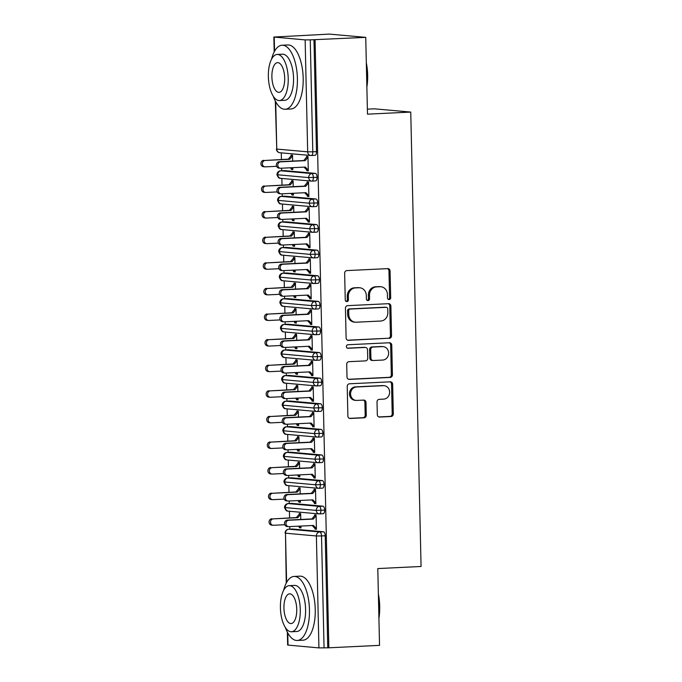 <?xml version="1.0" encoding="UTF-8"?>
<svg xmlns="http://www.w3.org/2000/svg" width="682" height="682" viewBox="0 0 682 682"><rect width="100%" height="100%" fill="white"/><g stroke="black" fill="none" stroke-linecap="round" stroke-linejoin="round"><path stroke-width="1.02" d="M389.132 299.56A1.765 1.586 95.1 0 0 390.684 297.727L390.078 271.027A2.515 2.268 95.1 0 0 387.751 268.623L346.865 270.592A2.515 2.268 95.1 0 0 344.649 273.218L345.254 299.91A1.765 1.586 95.1 0 0 348.434 299.756L348.357 296.303A8.056 7.263 95.1 0 1 355.441 287.915L358.851 287.753A8.056 7.263 95.1 0 1 359.746 287.77A8.056 7.263 95.1 0 1 366.302 295.442L366.379 298.895A1.765 1.586 95.1 0 0 369.559 298.742L369.482 295.289A8.056 7.263 95.1 0 1 376.566 286.9L379.976 286.73A8.056 7.263 95.1 0 1 380.871 286.755A8.056 7.263 95.1 0 1 387.427 294.428L387.504 297.881A1.765 1.586 95.1 0 0 389.132 299.56M388.39 299.398A1.765 1.586 95.1 0 0 389.575 297.625L388.97 270.933A2.515 2.268 95.1 0 0 387.427 268.64M346.149 301.435A1.765 1.586 95.1 0 0 347.334 299.662L347.249 296.21L348.357 296.303M367.266 300.412A1.765 1.586 95.1 0 0 368.451 298.648L368.374 295.187L369.482 295.289M377.308 414.656A2.515 2.268 95.1 0 0 379.635 417.06L391.101 416.506A2.515 2.268 95.1 0 0 393.318 413.88L392.644 384.23A2.515 2.268 95.1 0 0 390.317 381.826L349.431 383.796A2.515 2.268 95.1 0 0 347.215 386.421L347.888 416.071A2.515 2.268 95.1 0 0 350.216 418.475L364.077 417.802A2.515 2.268 95.1 0 0 366.285 415.185L366.004 402.491A2.515 2.268 95.1 0 0 363.677 400.087L356.805 400.419A6.735 6.07 95.1 0 1 356.047 400.402A6.735 6.07 95.1 0 1 350.574 393.574A6.735 6.07 95.1 0 1 356.498 386.975L383.412 385.68A6.735 6.07 95.1 0 1 384.162 385.697A6.735 6.07 95.1 0 1 389.635 392.525A6.735 6.07 95.1 0 1 383.719 399.123L379.235 399.345A2.515 2.268 95.1 0 0 377.018 401.962L377.308 414.656M275.698 101.712L276.773 149.068L307.676 151.83L305.135 39.897L273.857 37.05L329.321 34.1L365.74 37.357L310.259 39.871L312.799 151.813L316.499 151.634L313.959 39.692M365.74 37.357L367.487 114.158L410.752 112.078L421.067 566.478L377.794 568.566L379.542 645.36L328.86 647.798L315.067 39.795M389.328 338.357A2.515 2.268 95.1 0 0 391.545 335.732L390.871 306.082A2.515 2.268 95.1 0 0 388.544 303.678L347.658 305.647A2.515 2.268 95.1 0 0 345.442 308.264L346.115 337.922A2.515 2.268 95.1 0 0 348.442 340.327L388.228 338.255A2.515 2.268 95.1 0 0 390.436 335.638L389.772 305.979A2.515 2.268 95.1 0 0 388.22 303.695M391.758 345.16L392.431 374.81A2.515 2.268 95.1 0 1 390.215 377.427L349.329 379.397A2.515 2.268 95.1 0 1 347.002 376.993L346.72 364.307A2.515 2.268 95.1 0 1 348.928 361.682L365.509 360.88A2.515 2.268 95.1 0 0 367.726 358.263L367.538 349.84A2.515 2.268 95.1 0 0 365.202 347.436L347.948 348.272A1.765 1.586 95.1 0 1 347.863 344.751L389.431 342.756A2.515 2.268 95.1 0 1 391.758 345.16L390.658 345.058L391.323 374.708L392.431 374.81M410.752 112.078L374.333 108.822L367.368 109.154M305.135 39.897L310.259 39.871M328.86 647.798L318.929 647.9L287.651 645.061L287.361 632.188M289.824 529.138L289.765 526.606M289.569 517.885L289.415 511.261M289.245 503.538L289.185 501.006M288.989 492.285L288.836 485.661M288.665 477.937L288.605 475.405M288.409 466.684L288.256 460.06M288.085 452.337L288.026 449.805M287.83 441.084L287.676 434.46M287.497 426.736L287.446 424.204M287.241 415.483L287.096 408.859M286.917 401.135L286.858 398.603M286.662 389.882L286.517 383.258M286.338 375.535L286.278 373.003M286.082 364.282L285.928 357.658M285.758 349.934L285.698 347.402M285.502 338.681L285.349 332.057M285.178 324.334L285.119 321.802M284.923 313.081L284.769 306.457M284.599 298.742L284.539 296.201M284.343 287.48L284.189 280.856M284.019 273.141L283.959 270.601M283.763 261.879L283.61 255.256M283.431 247.54L283.38 245M283.175 236.279L283.03 229.655M282.851 221.94L282.791 219.399M282.595 210.678L282.45 204.054M282.271 196.339L282.212 193.799M282.016 185.078L281.862 178.454M281.692 170.739L281.632 168.198M281.436 159.477L281.282 152.853M292.646 161.063L292.518 155.172L291.086 155.044L291.103 155.811L288.281 159.153L265.187 160.458A3.205 2.89 95.1 0 0 265.332 166.86L276.653 166.314M292.8 167.661L292.842 169.511L291.41 169.383L292.834 169.315M279.202 161.711L280.634 161.839A3.205 2.89 95.1 0 0 280.421 168.232L278.989 168.104A3.205 2.89 -84.9 0 1 279.202 161.711L303.729 160.534L306.55 157.192L306.533 156.425L307.966 156.553L308.29 170.892L306.857 170.764L308.29 170.696M280.421 168.232A3.205 2.89 95.1 0 0 280.779 168.241L305.314 167.064L308.273 170.125L306.84 169.997L306.857 170.764M290.575 167.772L291.41 169.383M327.761 647.704L325.22 535.762L321.52 535.941L324.052 647.883M323.473 531.781L292.578 529.019L288.87 529.189L319.773 531.951L323.473 531.781A3.845 1.645 87.2 0 1 325.22 535.762M316.499 151.634A3.845 1.645 87.2 0 1 315.033 155.326A3.845 1.645 87.2 0 1 314.931 155.326L311.427 155.496M291.802 503.427A3.845 1.645 87.2 0 1 291.896 503.41A3.845 1.645 87.2 0 1 291.99 503.418L288.29 503.589L319.193 506.359L322.893 506.18A3.845 1.645 87.2 0 1 324.641 510.162A3.845 1.645 87.2 0 1 323.166 513.734A3.845 1.645 87.2 0 1 323.063 513.734L319.56 513.896M322.893 506.18L291.99 503.418M300.788 519.471L300.651 513.58L299.219 513.452L299.236 514.219L296.414 517.553L273.32 518.866A3.205 2.89 95.1 0 0 273.465 525.268L284.786 524.722M298.707 526.172L299.543 527.783L300.975 527.911L300.933 526.069M288.554 526.64L287.122 526.513A3.205 2.89 -84.9 0 1 287.335 520.119L288.767 520.247A3.205 2.89 95.1 0 0 288.912 526.649L313.447 525.464L316.405 528.524L314.973 528.397L314.99 529.164L316.422 529.292L316.098 514.961L314.666 514.833L314.683 515.601L316.116 515.532M291.214 477.826A3.845 1.645 87.2 0 1 291.316 477.809A3.845 1.645 87.2 0 1 291.41 477.818L287.71 477.988L318.613 480.759L322.313 480.58A3.845 1.645 87.2 0 1 324.061 484.561A3.845 1.645 87.2 0 1 322.586 488.133A3.845 1.645 87.2 0 1 322.484 488.133L318.98 488.295M322.313 480.58L291.41 477.818M300.199 493.87L300.071 487.98L298.631 487.852L298.648 488.619L295.835 491.952L272.74 493.265A3.205 2.89 95.1 0 0 272.885 499.667L284.206 499.122M298.128 500.571L298.963 502.182L300.395 502.31L300.353 500.469M287.975 501.04L286.542 500.912A3.205 2.89 -84.9 0 1 286.755 494.518L288.188 494.646A3.205 2.89 95.1 0 0 288.333 501.048L312.859 499.863L315.826 502.924L314.393 502.796L314.411 503.563L315.843 503.691L315.519 489.361L314.087 489.233L314.104 490L315.536 489.932M290.634 452.226A3.845 1.645 87.2 0 1 290.737 452.209A3.845 1.645 87.2 0 1 290.83 452.217L287.131 452.388L318.034 455.158L321.733 454.979A3.845 1.645 87.2 0 1 323.473 458.96A3.845 1.645 87.2 0 1 322.006 462.532A3.845 1.645 87.2 0 1 321.904 462.532L318.4 462.694M321.733 454.979L290.83 452.217M299.62 468.27L299.492 462.379L298.051 462.251L298.068 463.018L295.255 466.352L272.161 467.664A3.205 2.89 95.1 0 0 272.306 474.067L283.618 473.521M297.548 474.97L298.375 476.582L299.816 476.709L299.773 474.868M287.395 475.439L285.963 475.311A3.205 2.89 -84.9 0 1 286.176 468.918L287.608 469.046A3.205 2.89 95.1 0 0 287.753 475.448L312.279 474.263L315.246 477.323L313.814 477.195L313.831 477.963L315.263 478.091L314.939 463.76L313.507 463.632L313.524 464.399L314.948 464.331M290.055 426.625A3.845 1.645 87.2 0 1 290.157 426.608A3.845 1.645 87.2 0 1 290.251 426.617L286.551 426.796L317.454 429.558L321.154 429.379A3.845 1.645 87.2 0 1 322.893 433.368A3.845 1.645 87.2 0 1 321.418 436.932A3.845 1.645 87.2 0 1 321.324 436.932L317.821 437.094M321.154 429.379L290.251 426.617M299.04 442.669L298.904 436.778L297.471 436.651L297.488 437.418L294.667 440.76L271.572 442.064A3.205 2.89 95.1 0 0 271.726 448.466L283.039 447.921M296.968 449.378L297.795 450.981L299.236 451.109L299.193 449.268M286.815 449.839L285.383 449.711A3.205 2.89 -84.9 0 1 285.596 443.317L287.028 443.445A3.205 2.89 95.1 0 0 287.173 449.847L311.7 448.662L314.666 451.723L313.234 451.595L313.251 452.362L314.683 452.49L314.359 438.159L312.927 438.032L312.944 438.799L314.368 438.731M289.475 401.025A3.845 1.645 87.2 0 1 289.569 401.007A3.845 1.645 87.2 0 1 289.671 401.016L285.971 401.195L316.866 403.957L320.574 403.778A3.845 1.645 87.2 0 1 322.313 407.768A3.845 1.645 87.2 0 1 320.838 411.331A3.845 1.645 87.2 0 1 320.745 411.331L317.232 411.493M320.574 403.778L289.671 401.016M298.46 417.069L298.324 411.178L296.892 411.05L296.909 411.817L294.087 415.159L270.993 416.463A3.205 2.89 95.1 0 0 271.138 422.866L282.459 422.32M296.38 423.778L297.216 425.38L298.648 425.508L298.614 423.667M286.235 424.238L284.795 424.11A3.205 2.89 -84.9 0 1 285.008 417.716L286.449 417.844A3.205 2.89 95.1 0 0 286.593 424.247L311.12 423.062L314.087 426.122L312.646 425.994L312.671 426.762L314.104 426.898L313.78 412.559L312.339 412.431L312.356 413.198L313.788 413.13M288.895 375.424A3.845 1.645 87.2 0 1 288.989 375.407A3.845 1.645 87.2 0 1 289.091 375.415L285.383 375.594L316.286 378.357L319.994 378.178A3.845 1.645 87.2 0 1 321.733 382.167A3.845 1.645 87.2 0 1 320.259 385.731A3.845 1.645 87.2 0 1 320.165 385.731L316.653 385.893M319.994 378.178L289.091 375.415M297.881 391.468L297.744 385.577L296.312 385.449L296.329 386.217L293.507 389.558L270.413 390.863A3.205 2.89 95.1 0 0 270.558 397.265L281.879 396.719M295.8 398.177L296.636 399.78L298.068 399.908L298.025 398.066M285.656 398.638L284.215 398.51A3.205 2.89 -84.9 0 1 284.428 392.116L285.869 392.244A3.205 2.89 95.1 0 0 286.014 398.646L310.54 397.461L313.507 400.522L312.066 400.394L312.083 401.161L313.524 401.297L313.2 386.958L311.759 386.83L311.776 387.598L313.209 387.529M288.315 349.823A3.845 1.645 87.2 0 1 288.409 349.806A3.845 1.645 87.2 0 1 288.512 349.815L284.803 349.994L315.706 352.756L319.406 352.577A3.845 1.645 87.2 0 1 321.154 356.567A3.845 1.645 87.2 0 1 319.679 360.13A3.845 1.645 87.2 0 1 319.585 360.13L316.073 360.292M319.406 352.577L288.512 349.815M297.301 365.867L297.164 359.977L295.732 359.849L295.749 360.616L292.928 363.958L269.833 365.262A3.205 2.89 95.1 0 0 269.978 371.664L281.299 371.119M295.221 372.577L296.056 374.179L297.488 374.316L297.446 372.466M285.067 373.037L283.635 372.909A3.205 2.89 -84.9 0 1 283.848 366.515L285.281 366.643A3.205 2.89 95.1 0 0 285.426 373.045L309.96 371.861L312.919 374.921L311.486 374.793L311.503 375.569L312.944 375.697L312.612 361.358L311.18 361.23L311.197 361.997L312.629 361.929M287.736 324.223A3.845 1.645 87.2 0 1 287.83 324.214A3.845 1.645 87.2 0 1 287.923 324.214L284.224 324.393L315.127 327.155L318.826 326.976A3.845 1.645 87.2 0 1 320.574 330.966A3.845 1.645 87.2 0 1 319.099 334.53A3.845 1.645 87.2 0 1 318.997 334.53L315.493 334.7M318.826 326.976L287.923 324.214M296.721 340.267L296.585 334.376L295.153 334.248L295.17 335.015L292.348 338.357L269.254 339.662A3.205 2.89 95.1 0 0 269.399 346.064L280.72 345.518M294.641 346.976L295.477 348.587L296.909 348.715L296.866 346.865M284.488 347.436L283.056 347.308A3.205 2.89 -84.9 0 1 283.269 340.915L284.701 341.043A3.205 2.89 95.1 0 0 284.846 347.445L309.381 346.26L312.339 349.329L310.907 349.193L310.924 349.968L312.356 350.096L312.032 335.757L310.6 335.629L310.617 336.397L312.049 336.328M287.148 298.622A3.845 1.645 87.2 0 1 287.25 298.614A3.845 1.645 87.2 0 1 287.344 298.614L283.644 298.793L314.547 301.555L318.247 301.376A3.845 1.645 87.2 0 1 319.986 305.365A3.845 1.645 87.2 0 1 318.52 308.929A3.845 1.645 87.2 0 1 318.417 308.929L314.913 309.099M318.247 301.376L287.344 298.614M296.133 314.666L296.005 308.776L294.564 308.648L294.581 309.415L291.768 312.757L268.674 314.061A3.205 2.89 95.1 0 0 268.819 320.463L280.14 319.918M294.061 321.375L294.897 322.987L296.329 323.115L296.286 321.265M283.908 321.836L282.476 321.708A3.205 2.89 -84.9 0 1 282.689 315.314L284.121 315.442A3.205 2.89 95.1 0 0 284.266 321.844L308.793 320.659L311.759 323.728L310.327 323.592L310.344 324.368L311.776 324.496L311.452 310.157L310.02 310.029L310.037 310.796L311.469 310.728M286.568 273.022A3.845 1.645 87.2 0 1 286.67 273.013A3.845 1.645 87.2 0 1 286.764 273.013L283.064 273.192L313.967 275.954L317.667 275.775A3.845 1.645 87.2 0 1 319.406 279.765A3.845 1.645 87.2 0 1 317.94 283.328A3.845 1.645 87.2 0 1 317.838 283.328L314.334 283.499M317.667 275.775L286.764 273.013M295.553 289.066L295.425 283.175L293.985 283.047L294.002 283.814L291.188 287.156L268.094 288.46A3.205 2.89 95.1 0 0 268.239 294.863L279.552 294.317M293.482 295.775L294.309 297.386L295.749 297.514L295.707 295.664M283.328 296.235L281.896 296.107A3.205 2.89 -84.9 0 1 282.109 289.714L283.542 289.841A3.205 2.89 95.1 0 0 283.686 296.244L308.213 295.067L311.18 298.128L309.747 298L309.764 298.767L311.197 298.895L310.873 284.556L309.44 284.428L309.458 285.195L310.881 285.127M285.988 247.421A3.845 1.645 87.2 0 1 286.09 247.413A3.845 1.645 87.2 0 1 286.184 247.413L282.484 247.592L313.379 250.354L317.087 250.175A3.845 1.645 87.2 0 1 318.826 254.164A3.845 1.645 87.2 0 1 317.352 257.728A3.845 1.645 87.2 0 1 317.258 257.728L313.754 257.898M317.087 250.175L286.184 247.413M294.974 263.465L294.837 257.574L293.405 257.446L293.422 258.214L290.6 261.556L267.506 262.86A3.205 2.89 95.1 0 0 267.651 269.262L278.972 268.717M292.902 270.174L293.729 271.786L295.17 271.913L295.127 270.063M282.749 270.635L281.316 270.507A3.205 2.89 -84.9 0 1 281.53 264.113L282.962 264.241A3.205 2.89 95.1 0 0 283.107 270.643L307.633 269.467L310.6 272.527L309.168 272.399L309.185 273.167L310.617 273.294L310.293 258.955L308.852 258.828L308.878 259.595L310.301 259.527M285.408 221.821A3.845 1.645 87.2 0 1 285.502 221.812A3.845 1.645 87.2 0 1 285.605 221.812L281.905 221.991L312.799 224.753L316.508 224.574A3.845 1.645 87.2 0 1 318.247 228.564A3.845 1.645 87.2 0 1 316.772 232.127A3.845 1.645 87.2 0 1 316.678 232.127L313.166 232.298M316.508 224.574L285.605 221.812M294.394 237.865L294.257 231.974L292.825 231.846L292.842 232.613L290.021 235.955L266.926 237.259A3.205 2.89 95.1 0 0 267.071 243.662L278.392 243.116M292.314 244.574L293.149 246.185L294.581 246.313L294.539 244.463M282.169 245.034L280.728 244.906A3.205 2.89 -84.9 0 1 280.941 238.512L282.382 238.64A3.205 2.89 95.1 0 0 282.527 245.043L307.053 243.866L310.02 246.927L308.579 246.799L308.605 247.566L310.037 247.694L309.713 233.355L308.273 233.227L308.29 233.994L309.722 233.926M284.829 196.22A3.845 1.645 87.2 0 1 284.923 196.211A3.845 1.645 87.2 0 1 285.025 196.211L281.316 196.39L312.22 199.153L315.919 198.974A3.845 1.645 87.2 0 1 317.667 202.963A3.845 1.645 87.2 0 1 316.192 206.527A3.845 1.645 87.2 0 1 316.098 206.527L312.586 206.697M315.919 198.974L285.025 196.211M293.814 212.264L293.678 206.373L292.246 206.245L292.263 207.013L289.441 210.354L266.347 211.659A3.205 2.89 95.1 0 0 266.492 218.061L277.813 217.515M291.734 218.973L292.569 220.584L294.002 220.712L293.959 218.862M281.589 219.433L280.149 219.306A3.205 2.89 -84.9 0 1 280.362 212.912L281.802 213.04A3.205 2.89 95.1 0 0 281.947 219.442L306.474 218.266L309.44 221.326L308 221.198L308.017 221.965L309.458 222.093L309.125 207.754L307.693 207.626L307.71 208.394L309.142 208.325M284.249 170.619A3.845 1.645 87.2 0 1 284.343 170.611A3.845 1.645 87.2 0 1 284.445 170.611L280.737 170.79L311.64 173.552L315.34 173.373A3.845 1.645 87.2 0 1 317.087 177.363A3.845 1.645 87.2 0 1 315.613 180.926A3.845 1.645 87.2 0 1 315.519 180.926L312.006 181.097M315.34 173.373L284.445 170.611M293.234 186.663L293.098 180.773L291.666 180.645L291.683 181.412L288.861 184.754L265.767 186.058A3.205 2.89 95.1 0 0 265.912 192.46L277.233 191.915M291.154 193.373L291.99 194.984L293.422 195.112L293.379 193.262M281.001 193.833L279.569 193.705A3.205 2.89 -84.9 0 1 279.782 187.311L281.214 187.439A3.205 2.89 95.1 0 0 281.359 193.841L305.894 192.665L308.852 195.725L307.42 195.598L307.437 196.365L308.878 196.493L308.545 182.154L307.113 182.026L307.13 182.793L308.562 182.725M317.087 177.363L308.255 177.559L276.977 174.72A3.845 3.845 0 0 1 280.643 170.79A3.845 1.645 -92.8 0 0 280.49 170.807M291.99 194.984L293.422 194.916M307.437 196.365L308.869 196.297M292.569 220.584L294.002 220.516M308.017 221.965L309.449 221.897M293.149 246.185L294.581 246.117M308.605 247.566L310.029 247.498M293.729 271.786L295.161 271.717M309.185 273.167L310.608 273.098M294.309 297.386L295.741 297.318M309.764 298.767L311.197 298.699M294.897 322.987L296.32 322.91M310.344 324.368L311.776 324.3M295.477 348.587L296.9 348.511M310.924 349.968L312.356 349.892M296.056 374.179L297.488 374.111M311.503 375.569L312.936 375.492M296.636 399.78L298.068 399.712M312.083 401.161L313.515 401.093M297.216 425.38L298.648 425.312M312.671 426.762L314.095 426.693M297.795 450.981L299.228 450.913M313.251 452.362L314.675 452.294M298.375 476.582L299.807 476.513M313.831 477.963L315.263 477.894M298.963 502.182L300.387 502.114M314.411 503.563L315.843 503.495M299.543 527.783L300.975 527.715M314.99 529.164L316.422 529.096M317.667 202.963L308.835 203.159L277.565 200.32A3.845 3.845 0 0 1 281.223 196.39A3.845 1.645 -92.8 0 0 281.069 196.407M318.247 228.564L309.415 228.76L278.145 225.913A3.845 3.845 0 0 1 281.802 221.991A3.845 1.645 -92.8 0 0 281.649 222.008M318.826 254.164L310.003 254.36L278.725 251.513A3.845 3.845 0 0 1 282.382 247.592A3.845 1.645 -92.8 0 0 282.229 247.609M319.406 279.765L310.583 279.961L279.305 277.114A3.845 3.845 0 0 1 282.962 273.184A3.845 1.645 -92.8 0 0 282.808 273.209M319.986 305.365L311.163 305.562L279.884 302.714A3.845 3.845 0 0 1 283.55 298.784A3.845 1.645 -92.8 0 0 283.397 298.81M320.574 330.966L311.742 331.162L280.464 328.315A3.845 3.845 0 0 1 284.13 324.385A3.845 1.645 -92.8 0 0 283.976 324.41M321.154 356.567L312.322 356.763L281.044 353.915A3.845 3.845 0 0 1 284.709 349.985A3.845 1.645 -92.8 0 0 284.556 350.011M321.733 382.167L312.902 382.363L281.632 379.516A3.845 3.845 0 0 1 285.289 375.586A3.845 1.645 -92.8 0 0 285.136 375.612M322.313 407.768L313.481 407.964L282.212 405.117A3.845 3.845 0 0 1 285.869 401.187A3.845 1.645 -92.8 0 0 285.715 401.212M322.893 433.368L314.07 433.564L282.791 430.717A3.845 3.845 0 0 1 286.449 426.787A3.845 1.645 -92.8 0 0 286.295 426.813M323.473 458.96L314.649 459.165L283.371 456.318A3.845 3.845 0 0 1 287.028 452.388A3.845 1.645 -92.8 0 0 286.883 452.413M324.061 484.561L315.229 484.766L283.951 481.918A3.845 3.845 0 0 1 287.616 477.988A3.845 1.645 -92.8 0 0 287.463 478.014M324.641 510.162L315.809 510.366L284.53 507.519A3.845 3.845 0 0 1 288.196 503.589A3.845 1.645 -92.8 0 0 288.043 503.614M380.871 286.755L379.772 286.653A8.056 7.263 95.1 0 0 378.868 286.636L379.976 286.73M368.374 295.187A8.056 7.263 95.1 0 1 375.458 286.798L378.868 286.636M359.746 287.77L358.647 287.668A8.056 7.263 95.1 0 0 357.743 287.651L358.851 287.753M347.249 296.21A8.056 7.263 95.1 0 1 354.342 287.813L357.743 287.651M347.667 340.207L388.228 338.255M387.751 308.997A1.765 1.586 95.1 0 0 386.123 307.318L350.241 309.04A1.765 1.586 95.1 0 0 348.69 310.881L348.766 314.521A8.056 7.263 95.1 0 0 355.322 322.194A8.056 7.263 95.1 0 0 356.217 322.211L380.752 321.034A8.056 7.263 95.1 0 0 387.836 312.646L387.751 308.997M385.415 307.25A1.765 1.586 95.1 0 0 385.023 307.215L386.123 307.318M355.322 322.194L354.214 322.1A8.056 7.263 95.1 0 1 347.667 314.428L347.581 310.779A1.765 1.586 95.1 0 1 349.133 308.946L385.023 307.215M348.553 379.286L389.115 377.334A2.515 2.268 95.1 0 0 391.323 374.708M365.484 347.445L364.384 347.351A2.515 2.268 95.1 0 0 364.103 347.343L347.291 348.152M382.713 360.053A6.735 6.07 95.1 0 0 388.638 353.455A6.735 6.07 95.1 0 0 383.165 346.627A6.735 6.07 95.1 0 0 382.414 346.609L372.926 347.07A2.515 2.268 95.1 0 0 370.718 349.687L370.906 358.11A2.515 2.268 95.1 0 0 373.233 360.514L382.713 360.053M383.165 346.627L382.056 346.533A6.735 6.07 95.1 0 0 381.306 346.516L382.414 346.609M372.952 360.505L371.852 360.411A2.515 2.268 95.1 0 1 369.806 358.007L369.61 349.593A2.515 2.268 95.1 0 1 371.826 346.968L381.306 346.516M390.658 345.058A2.515 2.268 95.1 0 0 389.107 342.765M384.162 385.697L383.062 385.603A6.735 6.07 95.1 0 0 382.312 385.586L383.412 385.68M356.047 400.402L354.947 400.308A6.735 6.07 95.1 0 1 349.474 393.471A6.735 6.07 95.1 0 1 355.39 386.882L382.312 385.586M349.44 418.356L362.969 417.708A2.515 2.268 95.1 0 0 365.185 415.082L364.896 402.397A2.515 2.268 95.1 0 0 363.353 400.104M378.851 416.941L390.002 416.404A2.515 2.268 95.1 0 0 392.21 413.786L391.545 384.137A2.515 2.268 95.1 0 0 389.993 381.843M264.974 166.851L263.542 166.723A3.205 2.89 -84.9 0 1 263.755 160.33M292.527 155.743L291.103 155.811L292.535 155.939L289.714 159.281L265.187 160.458M291.828 167.712L292.825 168.744L291.393 168.616M288.281 159.153L289.714 159.281M280.634 161.839L305.161 160.662L307.983 157.32L306.55 157.192L307.983 157.124M306.84 169.997L304.061 167.124M305.161 160.662L303.729 160.534M265.554 192.452L264.122 192.324A3.205 2.89 -84.9 0 1 264.335 185.93M293.107 181.344L291.683 181.412L293.115 181.54L290.293 184.882L265.767 186.058M292.408 193.313L293.405 194.344L291.973 194.217M288.861 184.754L290.293 184.882M266.133 218.052L264.701 217.925A3.205 2.89 -84.9 0 1 264.914 211.531M293.695 206.944L292.263 207.013L293.695 207.14L290.873 210.482L266.347 211.659M292.987 218.913L293.985 219.945L292.552 219.817M289.441 210.354L290.873 210.482M266.713 243.653L265.281 243.525A3.205 2.89 -84.9 0 1 265.494 237.131M294.274 232.545L292.842 232.613L294.274 232.741L291.461 236.083L266.926 237.259M293.567 244.514L294.564 245.546L293.132 245.418M290.021 235.955L291.461 236.083M267.293 269.254L265.861 269.126A3.205 2.89 -84.9 0 1 266.074 262.732M294.854 258.146L293.422 258.214L294.854 258.342L292.041 261.683L267.506 262.86M294.147 270.115L295.153 271.146L293.712 271.018M290.6 261.556L292.041 261.683M279.782 187.311L304.308 186.135L307.13 182.793L308.562 182.921L305.749 186.263L304.308 186.135M307.42 195.598L304.641 192.725M281.214 187.439L305.749 186.263M280.362 212.912L304.888 211.735L307.71 208.394L309.151 208.522L306.329 211.863L304.888 211.735M308 221.198L305.221 218.325M281.802 213.04L306.329 211.863M280.941 238.512L305.476 237.336L308.29 233.994L309.73 234.122L306.909 237.464L305.476 237.336M308.579 246.799L305.8 243.926M282.382 238.64L306.909 237.464M281.53 264.113L306.056 262.937L308.878 259.595L310.31 259.723L307.488 263.064L306.056 262.937M309.168 272.399L306.38 269.526M282.962 264.241L307.488 263.064M366.319 62.829A31.287 13.418 87.2 0 1 367.649 75.054A31.287 13.418 87.2 0 1 366.873 87.091M366.822 85.062A32.054 13.742 -92.8 0 0 367.291 75.114A32.054 13.742 -92.8 0 0 366.37 65.046M273.32 96.341A32.054 13.742 -92.8 0 0 285.153 109.265A32.054 13.742 -92.8 0 0 297.403 78.481A32.054 13.742 -92.8 0 0 282.067 45.225A32.054 13.742 -92.8 0 0 271.53 59.232M285.153 109.265L290.933 108.984A32.054 13.742 -92.8 0 0 303.192 78.2A32.054 13.742 -92.8 0 0 287.855 44.952L282.067 45.225M277.182 54.449L282.501 54.193A23.077 9.898 87.2 0 1 293.541 78.132A23.077 9.898 87.2 0 1 284.718 100.297L279.398 100.552A23.077 9.898 -92.8 0 0 288.222 78.387A23.077 9.898 -92.8 0 0 277.182 54.449A23.077 9.898 -92.8 0 0 268.358 76.614A23.077 9.898 -92.8 0 0 279.398 100.552M271.888 76.93A14.876 6.377 -92.8 0 0 279.006 92.36A14.876 6.377 -92.8 0 0 284.692 78.072A14.876 6.377 -92.8 0 0 277.574 62.642A14.876 6.377 -92.8 0 0 271.888 76.93M378.374 594.031A31.287 13.418 87.2 0 1 379.704 606.264A31.287 13.418 87.2 0 1 378.928 618.301M378.877 616.272A32.054 13.742 -92.8 0 0 379.345 606.324A32.054 13.742 -92.8 0 0 378.425 596.256M285.374 627.542A32.054 13.742 -92.8 0 0 297.207 640.466A32.054 13.742 -92.8 0 0 309.458 609.682A32.054 13.742 -92.8 0 0 294.13 576.435A32.054 13.742 -92.8 0 0 283.584 590.433M297.207 640.466L302.996 640.193A32.054 13.742 -92.8 0 0 315.246 609.41A32.054 13.742 -92.8 0 0 299.91 576.154L294.13 576.435M289.236 585.659L294.556 585.403A23.077 9.898 87.2 0 1 305.596 609.341A23.077 9.898 87.2 0 1 296.772 631.506L291.453 631.762A23.077 9.898 -92.8 0 0 300.276 609.597A23.077 9.898 -92.8 0 0 289.236 585.659A23.077 9.898 -92.8 0 0 280.413 607.824A23.077 9.898 -92.8 0 0 291.453 631.762M283.942 608.139A14.876 6.377 -92.8 0 0 291.061 623.561A14.876 6.377 -92.8 0 0 296.747 609.282A14.876 6.377 -92.8 0 0 289.628 593.852A14.876 6.377 -92.8 0 0 283.942 608.139M267.881 294.854L266.44 294.726A3.205 2.89 -84.9 0 1 266.653 288.333M295.434 283.746L294.002 283.814L295.442 283.942L292.621 287.284L268.094 288.46M294.735 295.715L295.732 296.747L294.292 296.61M291.188 287.156L292.621 287.284M282.109 289.714L306.636 288.537L309.458 285.195L310.89 285.323L308.068 288.665L306.636 288.537M309.747 298L306.96 295.127M283.542 289.841L308.068 288.665M268.461 320.455L267.02 320.327A3.205 2.89 -84.9 0 1 267.233 313.933M296.014 309.347L294.581 309.415L296.022 309.543L293.2 312.885L268.674 314.061M295.315 321.316L296.312 322.347L294.88 322.211M291.768 312.757L293.2 312.885M269.04 346.055L267.608 345.927A3.205 2.89 -84.9 0 1 267.821 339.534M296.593 334.947L295.17 335.015L296.602 335.143L293.78 338.485L269.254 339.662M295.894 346.916L296.892 347.939L295.459 347.811M292.348 338.357L293.78 338.485M269.62 371.656L268.188 371.528A3.205 2.89 -84.9 0 1 268.401 365.134M297.182 360.548L295.749 360.616L297.182 360.744L294.36 364.086L269.833 365.262M296.474 372.517L297.471 373.54L296.039 373.412M292.928 363.958L294.36 364.086M282.689 315.314L307.215 314.138L310.037 310.796L311.469 310.924L308.648 314.266L307.215 314.138M310.327 323.592L307.548 320.728M284.121 315.442L308.648 314.266M283.269 340.915L307.795 339.738L310.617 336.397L312.049 336.524L309.227 339.866L307.795 339.738M310.907 349.193L308.128 346.328M284.701 341.043L309.227 339.866M283.848 366.515L308.375 365.339L311.197 361.997L312.629 362.125L309.816 365.467L308.375 365.339M311.486 374.793L308.707 371.929M285.281 366.643L309.816 365.467M270.2 397.256L268.768 397.129A3.205 2.89 -84.9 0 1 268.981 390.735M297.761 386.148L296.329 386.217L297.761 386.344L294.939 389.686L270.413 390.863M297.054 398.118L298.051 399.141L296.619 399.013M293.507 389.558L294.939 389.686M284.428 392.116L308.955 390.939L311.776 387.598L313.217 387.726L310.395 391.067L308.955 390.939M312.066 400.394L309.287 397.521M285.869 392.244L310.395 391.067M270.78 422.857L269.347 422.729A3.205 2.89 -84.9 0 1 269.56 416.335M298.341 411.749L296.909 411.817L298.341 411.945L295.528 415.287L270.993 416.463M297.633 423.71L298.631 424.741L297.199 424.613M294.087 415.159L295.528 415.287M285.008 417.716L309.543 416.54L312.356 413.198L313.797 413.326L310.975 416.668L309.543 416.54M312.646 425.994L309.867 423.121M286.449 417.844L310.975 416.668M271.368 448.458L269.927 448.33A3.205 2.89 -84.9 0 1 270.14 441.936M298.921 437.35L297.488 437.418L298.921 437.546L296.107 440.887L271.572 442.064M298.213 449.31L299.219 450.342L297.778 450.214M294.667 440.76L296.107 440.887M285.596 443.317L310.122 442.141L312.944 438.799L314.376 438.927L311.555 442.268L310.122 442.141M313.234 451.595L310.446 448.722M287.028 443.445L311.555 442.268M271.947 474.058L270.507 473.93A3.205 2.89 -84.9 0 1 270.72 467.537M299.5 462.95L298.068 463.018L299.509 463.146L296.687 466.488L272.161 467.664M298.801 474.911L299.799 475.942L298.358 475.814M295.255 466.352L296.687 466.488M286.176 468.918L310.702 467.741L313.524 464.399L314.956 464.527L312.134 467.869L310.702 467.741M313.814 477.195L311.026 474.322M287.608 469.046L312.134 467.869M272.527 499.659L271.095 499.531A3.205 2.89 -84.9 0 1 271.3 493.137M300.08 488.551L298.648 488.619L300.089 488.747L297.267 492.08L272.74 493.265M299.381 500.511L300.378 501.543L298.946 501.415M295.835 491.952L297.267 492.08M286.755 494.518L311.282 493.333L314.104 490L315.536 490.128L312.714 493.47L311.282 493.333M314.393 502.796L311.614 499.923M288.188 494.646L312.714 493.47M273.107 525.259L271.675 525.131A3.205 2.89 -84.9 0 1 271.888 518.738M300.66 514.151L299.236 514.219L300.668 514.347L297.846 517.681L273.32 518.866M299.961 526.112L300.958 527.143L299.526 527.016M296.414 517.553L297.846 517.681M287.335 520.119L311.862 518.934L314.683 515.601L316.116 515.728L313.302 519.07L311.862 518.934M314.973 528.397L312.194 525.524M288.767 520.247L313.302 519.07M389.575 297.625L390.684 297.727M347.334 299.662L348.434 299.756M368.451 298.648L369.559 298.742M274.232 37.126L274.548 51.261M275.306 100.979L276.773 149.068A3.845 3.47 95.1 0 0 279.901 152.734L310.804 155.496A3.845 3.47 95.1 0 1 307.676 151.83L312.799 151.813A3.845 1.645 87.2 0 1 311.324 155.505A3.845 1.645 87.2 0 1 311.231 155.505A3.845 3.47 95.1 0 1 310.804 155.496A3.845 3.845 0 0 0 311.324 155.505L315.033 155.326M318.929 647.9L316.388 535.967L285.485 533.196L286.611 582.462M287.753 632.922L288.026 645.138M321.52 535.941L316.388 535.967A3.845 3.47 95.1 0 1 319.773 531.951A3.845 1.645 87.2 0 1 321.52 535.941M288.622 529.215A3.845 1.645 -92.8 0 1 288.776 529.189A3.845 1.645 -92.8 0 1 288.87 529.189A3.845 3.47 95.1 0 0 285.485 533.196L286.252 583.136M315.613 180.926L311.913 181.105A3.845 1.645 87.2 0 1 311.81 181.105L311.81 181.105A3.845 3.47 95.1 0 1 311.384 181.097L311.913 181.105A3.845 1.645 87.2 0 0 313.379 177.542A3.845 1.645 87.2 0 0 311.64 173.552A3.845 3.47 95.1 0 0 311.384 181.097L280.481 178.334A3.845 3.47 95.1 0 1 280.737 170.79A3.845 1.645 -92.8 0 0 280.643 170.79L284.343 170.611M316.192 206.527L311.964 206.697A3.845 3.47 95.1 0 1 312.22 199.153A3.845 1.645 87.2 0 1 313.967 203.142A3.845 1.645 87.2 0 1 312.492 206.706A3.845 1.645 87.2 0 1 312.39 206.706L312.39 206.706A3.845 3.47 95.1 0 1 311.964 206.697L281.061 203.935C280.839 203.253 279.68 205.538 277.565 200.32M316.772 232.127L312.544 232.298A3.845 3.47 95.1 0 1 312.799 224.753A3.845 1.645 87.2 0 1 314.547 228.743A3.845 1.645 87.2 0 1 313.072 232.306A3.845 1.645 87.2 0 1 312.978 232.306L312.97 232.306A3.845 3.47 95.1 0 1 312.544 232.298L281.64 229.536C281.427 228.854 280.259 231.138 278.145 225.921M317.352 257.728L313.123 257.898A3.845 3.47 95.1 0 1 313.379 250.354A3.845 1.645 87.2 0 1 315.127 254.343A3.845 1.645 87.2 0 1 313.652 257.907A3.845 1.645 87.2 0 1 313.558 257.907L313.55 257.907A3.845 3.47 95.1 0 1 313.123 257.898L282.22 255.136C282.007 254.454 280.839 256.739 278.725 251.513M317.94 283.328L313.703 283.499A3.845 3.47 95.1 0 1 313.967 275.954A3.845 1.645 87.2 0 1 315.706 279.944A3.845 1.645 87.2 0 1 314.232 283.507A3.845 1.645 87.2 0 1 314.138 283.507L314.138 283.507A3.845 3.47 95.1 0 1 313.703 283.499L282.8 280.737C282.587 280.055 281.419 282.339 279.305 277.114M318.52 308.929L314.283 309.099A3.845 3.47 95.1 0 1 314.547 301.555A3.845 1.645 87.2 0 1 316.286 305.545A3.845 1.645 87.2 0 1 314.811 309.108A3.845 1.645 87.2 0 1 314.717 309.108L314.717 309.108A3.845 3.47 95.1 0 1 314.283 309.099L283.38 306.337C283.166 305.655 282.007 307.94 279.884 302.714M319.099 334.53L314.862 334.7A3.845 3.47 95.1 0 1 315.127 327.155A3.845 1.645 87.2 0 1 316.866 331.145A3.845 1.645 87.2 0 1 315.399 334.709A3.845 1.645 87.2 0 1 315.297 334.709L315.297 334.709A3.845 3.47 95.1 0 1 314.862 334.7L283.968 331.938C283.746 331.256 282.587 333.541 280.464 328.315M319.679 360.13L315.451 360.301A3.845 3.47 95.1 0 1 315.706 352.756A3.845 1.645 87.2 0 1 317.445 356.746A3.845 1.645 87.2 0 1 315.979 360.309A3.845 1.645 87.2 0 1 315.877 360.309L315.877 360.309A3.845 3.47 95.1 0 1 315.451 360.301L284.547 357.53C284.326 356.857 283.166 359.141 281.044 353.915M320.259 385.731L316.03 385.901A3.845 3.47 95.1 0 1 316.286 378.357A3.845 1.645 87.2 0 1 318.034 382.338A3.845 1.645 87.2 0 1 316.559 385.91A3.845 1.645 87.2 0 1 316.457 385.91L316.457 385.91A3.845 3.47 95.1 0 1 316.03 385.901L285.127 383.131C284.906 382.457 283.746 384.742 281.632 379.516M320.838 411.331L316.61 411.502A3.845 3.47 95.1 0 1 316.866 403.957A3.845 1.645 87.2 0 1 318.613 407.938A3.845 1.645 87.2 0 1 317.139 411.51A3.845 1.645 87.2 0 1 317.045 411.51L317.036 411.51A3.845 3.47 95.1 0 1 316.61 411.502L285.707 408.731C285.494 408.058 284.326 410.342 282.212 405.117M321.418 436.932L317.19 437.094A3.845 3.47 95.1 0 1 317.454 429.558A3.845 1.645 87.2 0 1 319.193 433.539A3.845 1.645 87.2 0 1 317.718 437.111A3.845 1.645 87.2 0 1 317.624 437.111L317.616 437.111A3.845 3.47 95.1 0 1 317.19 437.094L286.287 434.332C286.073 433.658 284.906 435.943 282.791 430.717M322.006 462.532L317.769 462.694A3.845 3.47 95.1 0 1 318.034 455.158A3.845 1.645 87.2 0 1 319.773 459.139A3.845 1.645 87.2 0 1 318.298 462.711A3.845 1.645 87.2 0 1 318.204 462.703L318.204 462.703A3.845 3.47 95.1 0 1 317.769 462.694L286.866 459.932C286.653 459.259 285.485 461.543 283.371 456.318M322.586 488.133L318.349 488.295A3.845 3.47 95.1 0 1 318.613 480.759A3.845 1.645 87.2 0 1 320.352 484.74A3.845 1.645 87.2 0 1 318.878 488.312A3.845 1.645 87.2 0 1 318.784 488.303L318.784 488.303A3.845 3.47 95.1 0 1 318.349 488.295L287.454 485.533C287.233 484.859 286.073 487.144 283.951 481.918M323.166 513.734L318.929 513.896A3.845 3.47 95.1 0 1 319.193 506.359A3.845 1.645 87.2 0 1 320.932 510.341A3.845 1.645 87.2 0 1 319.466 513.913A3.845 1.645 87.2 0 1 319.364 513.904L319.364 513.904A3.845 3.47 95.1 0 1 318.929 513.896L288.034 511.133C287.813 510.46 286.653 512.745 284.53 507.519M281.061 203.935A3.845 3.47 95.1 0 1 281.316 196.39A3.845 1.645 -92.8 0 0 281.223 196.39L284.923 196.211M281.64 229.536A3.845 3.47 95.1 0 1 281.905 221.991A3.845 1.645 -92.8 0 0 281.802 221.991L285.502 221.812M282.22 255.136A3.845 3.47 95.1 0 1 282.484 247.592A3.845 1.645 -92.8 0 0 282.382 247.592L286.09 247.413M282.8 280.737A3.845 3.47 95.1 0 1 283.064 273.192A3.845 1.645 -92.8 0 0 282.962 273.184L286.67 273.013M283.38 306.337A3.845 3.47 95.1 0 1 283.644 298.793A3.845 1.645 -92.8 0 0 283.55 298.784L287.25 298.614M283.968 331.938A3.845 3.47 95.1 0 1 284.224 324.393A3.845 1.645 -92.8 0 0 284.13 324.385L287.83 324.214M284.547 357.53A3.845 3.47 95.1 0 1 284.803 349.994A3.845 1.645 -92.8 0 0 284.709 349.985L288.409 349.806M285.127 383.131A3.845 3.47 95.1 0 1 285.383 375.594A3.845 1.645 -92.8 0 0 285.289 375.586L288.989 375.407M285.707 408.731A3.845 3.47 95.1 0 1 285.971 401.195A3.845 1.645 -92.8 0 0 285.869 401.187L289.569 401.007M286.287 434.332A3.845 3.47 95.1 0 1 286.551 426.796A3.845 1.645 -92.8 0 0 286.449 426.787L290.157 426.608M286.866 459.932A3.845 3.47 95.1 0 1 287.131 452.388A3.845 1.645 -92.8 0 0 287.028 452.388L290.737 452.209M287.454 485.533A3.845 3.47 95.1 0 1 287.71 477.988A3.845 1.645 -92.8 0 0 287.616 477.988L291.316 477.809M288.034 511.133A3.845 3.47 95.1 0 1 288.29 503.589A3.845 1.645 -92.8 0 0 288.196 503.589L291.896 503.41M375.458 286.798L376.566 286.9M354.342 287.813L355.441 287.915M388.97 270.933L390.078 271.027M347.888 340.275L348.442 340.327M389.772 305.979L390.871 306.082M390.436 335.638L391.545 335.732M349.133 308.946L350.241 309.04M347.581 310.779L348.69 310.881M347.667 314.428L348.766 314.521M389.115 377.334L390.215 377.427M348.775 379.345L349.329 379.397M364.103 347.343L365.202 347.436M371.826 346.968L372.926 347.07M369.61 349.593L370.718 349.687M369.806 358.007L370.906 358.11M355.39 386.882L356.498 386.975M364.896 402.397L366.004 402.491M365.185 415.082L366.285 415.185M362.969 417.708L364.077 417.802M349.661 418.424L350.216 418.475M391.545 384.137L392.644 384.23M392.21 413.786L393.318 413.88M390.002 416.404L391.101 416.506M379.073 417.009L379.635 417.06M273.857 37.05L274.198 51.926M276.398 148.991A3.845 3.845 0 0 0 279.901 152.734M280.481 178.334C280.259 177.652 279.1 179.937 276.977 174.72M285.11 533.119A3.845 3.845 0 0 1 288.776 529.189L292.476 529.01M385.219 307.224L386.319 307.318"/></g></svg>
